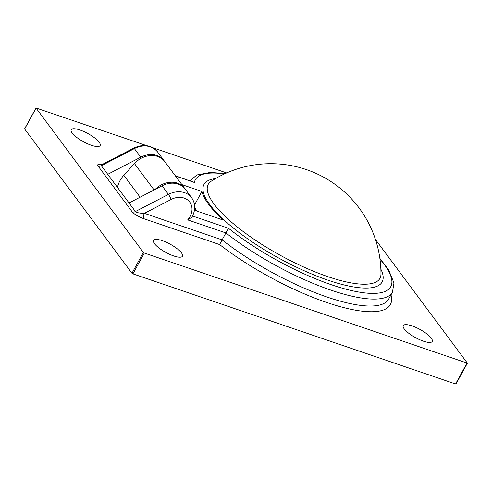 <?xml version="1.0" encoding="UTF-8"?>
<svg xmlns="http://www.w3.org/2000/svg" width="492" height="492" viewBox="0 0 492 492"><rect width="100%" height="100%" fill="white"/><g stroke="black" fill="none" stroke-linecap="round" stroke-linejoin="round"><path stroke-width="0.74" d="M162.059 185.798L168.442 194.383A20.627 16.851 143.4 0 1 191.64 197.729L185.25 189.143A20.627 16.851 143.4 0 0 162.059 185.798L129.033 202.95L101.352 165.743L101.881 164.642L101.075 164.9L101.463 164.918M101.905 164.629C98.271 163.836 97.01 164.322 98.117 166.081A4.127 3.37 -36.6 0 0 101.352 165.743L134.377 148.59L140.761 157.176L107.736 174.328M143.369 252.421L131.967 273.245L132.926 273.86L144.328 253.036L143.369 252.421L36.002 108L146.868 145.712M375.464 239.493L467.4 363.17L144.328 253.036M152.791 147.729L226.646 172.938M154.5 243.694A16.5 4.662 -151.3 0 1 153.529 240.379A16.5 4.662 -151.3 0 1 166.21 242.212A16.5 4.662 -151.3 0 1 181.499 252.906A16.5 4.662 -151.3 0 1 182.47 256.221A16.5 4.662 -151.3 0 1 169.789 254.389A16.5 4.662 -151.3 0 1 154.5 243.694M72.164 133.025A16.5 4.662 -151.3 0 1 71.192 129.71A16.5 4.662 -151.3 0 1 83.88 131.542A16.5 4.662 -151.3 0 1 99.163 142.237A16.5 4.662 -151.3 0 1 100.14 145.552A16.5 4.662 -151.3 0 1 87.453 143.719A16.5 4.662 -151.3 0 1 72.164 133.025M404.239 328.933A16.5 4.662 -151.3 0 1 403.262 325.618A16.5 4.662 -151.3 0 1 415.949 327.451A16.5 4.662 -151.3 0 1 431.238 338.152A16.5 4.662 -151.3 0 1 432.21 341.466A16.5 4.662 -151.3 0 1 419.522 339.634A16.5 4.662 -151.3 0 1 404.239 328.933M466.957 363.157L455.561 383.981L132.926 273.86M455.561 383.981L455.998 384L467.4 363.17M24.766 128.781L36.051 108.166M98.117 166.081L132.188 211.874A4.127 3.37 143.4 0 0 135.417 211.535L168.442 194.383A4.127 0.461 62.6 0 1 171.191 199.426L144.39 213.343A4.127 2.073 -71.2 0 0 143.91 218.725L219.61 244.567L222.113 239.875L144.39 213.343C139.728 213.288 136.733 212.685 135.417 211.535L129.033 202.95M171.191 199.426A16.5 13.481 -36.6 0 1 189.488 201.763A16.5 13.481 -36.6 0 1 187.68 219.881L191.911 217.163C195.718 210.139 195.625 203.663 191.64 197.729M175.244 175.687L194.389 182.464A111.376 31.445 -151.3 0 1 224.407 173.947M379.965 259.112A111.376 31.445 -151.3 0 1 355.027 291.319A111.376 31.445 -151.3 0 1 228.46 228.257L222.113 239.875A115.503 32.613 -151.3 0 0 323.828 295.92A115.503 32.613 -151.3 0 0 388.662 299.099L392.462 292.162L393.963 282.906L388.52 269.598L379.867 258.392M181.868 184.598L201.917 191.437A103.123 29.114 28.7 0 0 223.214 220.059L194.457 210.244M196.419 210.914A103.123 29.114 -151.3 0 1 194.703 206.732M140.761 157.176A20.627 16.851 -36.6 0 1 163.959 160.521A20.627 16.851 -36.6 0 1 164.303 161.007M194.549 204.906L201.917 191.437M131.967 273.245L24.649 128.996M140.115 197.194L123.824 175.293A24.748 20.221 143.4 0 0 117.465 187.403M123.824 175.293L134.445 163.553A20.627 16.851 -36.6 0 1 164.666 161.481L184.543 188.19A20.627 16.851 143.4 0 0 155.158 189.383M194.463 210.207L196.394 210.865M184.887 188.676A20.627 16.851 143.4 0 0 184.543 188.19M219.61 244.567A119.624 33.776 28.7 0 0 336.909 305.716A119.624 33.776 28.7 0 0 390.98 294.862M132.188 211.874C134.445 214.371 138.35 216.658 143.91 218.725M187.68 219.881L225.914 232.931A115.503 32.613 28.7 0 0 327.629 288.982A115.503 32.613 28.7 0 0 392.462 292.162M175.478 176.007L194.389 182.464M228.46 228.257L192.544 216M157.569 151.936A20.627 16.851 -36.6 0 0 134.377 148.59A4.127 0.461 -117.4 0 0 133.806 148.061C143.492 143.695 151.413 144.986 157.569 151.936L163.959 160.521M215.484 178.602A101.549 28.671 28.7 0 0 279.284 258.368A101.549 28.671 28.7 0 0 380.857 269.142M380.956 274.124A97.877 27.638 -151.3 0 1 280.809 255.582A97.877 27.638 -151.3 0 1 211.234 181.204A110.14 110.14 0 0 1 380.956 274.124M134.445 163.553L154.076 189.943M36.002 108L24.6 128.83M225.072 173.645L210.613 172.391L196.831 174.974L190.109 180.761M101.881 164.642L133.806 148.061M195.017 207.667L194.691 208.03"/></g></svg>
